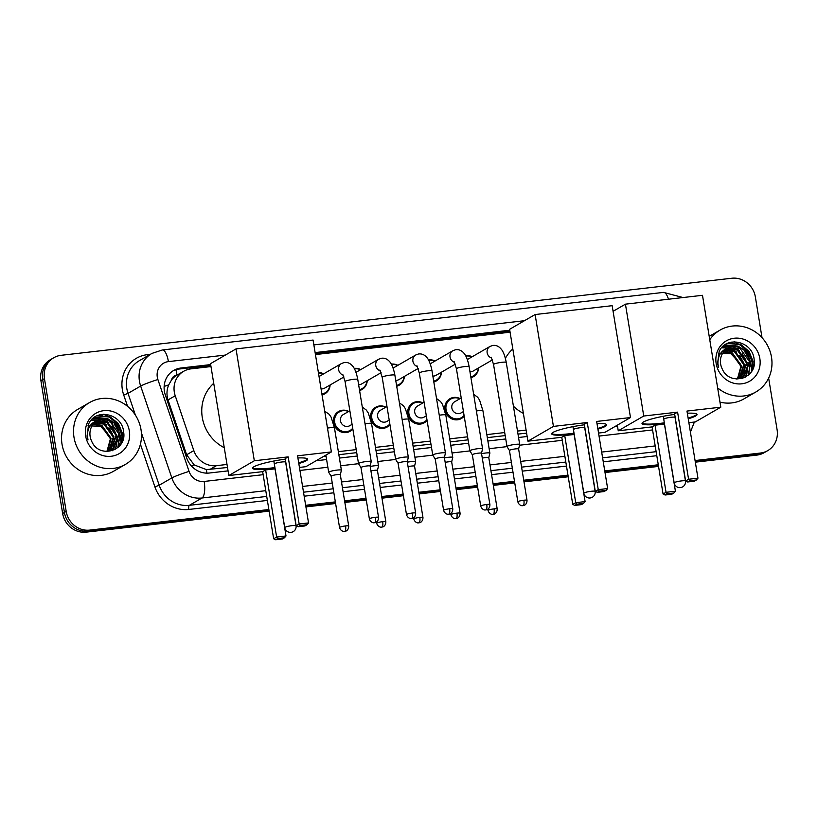 <?xml version="1.0" encoding="UTF-8"?>
<svg xmlns="http://www.w3.org/2000/svg" width="818" height="818" viewBox="0 0 818 818"><rect width="100%" height="100%" fill="white"/><g stroke="black" fill="none" stroke-linecap="round" stroke-linejoin="round"><path stroke-width="1.23" d="M464.184 416.117A11.442 10.685 -120.1 0 1 461.393 418.519A11.442 10.685 -120.1 0 1 444.941 409.849A11.442 10.685 -120.1 0 1 449.931 398.714A11.442 10.685 -120.1 0 1 460.084 398.622M427.068 420.38A11.442 10.685 -120.1 0 1 424.276 422.783A11.442 10.685 -120.1 0 1 407.824 414.113A11.442 10.685 -120.1 0 1 412.814 402.977A11.442 10.685 -120.1 0 1 422.957 402.896M389.951 424.644A11.442 10.685 -120.1 0 1 387.149 427.047A11.442 10.685 -120.1 0 1 370.697 418.376A11.442 10.685 -120.1 0 1 375.687 407.252A11.442 10.685 -120.1 0 1 385.84 407.159M352.824 428.918A11.442 10.685 -120.1 0 1 350.032 431.311A11.442 10.685 -120.1 0 1 333.58 422.65A11.442 10.685 -120.1 0 1 338.57 411.515A11.442 10.685 -120.1 0 1 348.724 411.423M330.104 384.981A11.442 10.685 -120.1 0 1 324.971 393.734A11.442 10.685 -120.1 0 1 322.036 394.859M367.221 380.718A11.442 10.685 -120.1 0 1 362.088 389.47A11.442 10.685 -120.1 0 1 359.583 390.503M478.581 367.916A11.442 10.685 -120.1 0 1 473.448 376.679A11.442 10.685 -120.1 0 1 470.933 377.701M441.464 372.19A11.442 10.685 -120.1 0 1 436.331 380.943A11.442 10.685 -120.1 0 1 433.816 381.965M404.348 376.454A11.442 10.685 -120.1 0 1 399.204 385.206A11.442 10.685 -120.1 0 1 396.699 386.229M177.342 374.951L176.995 374.981A7.147 6.677 59.9 0 0 171.524 379.961L168.692 384.91C166.657 389.818 166.432 394.828 168.017 399.93L186.627 454.777L194.193 464.921L206.443 469.614L227.506 467.487M171.524 379.961A21.452 20.021 -120.1 0 1 177.025 375.125L183.682 371.28A21.452 20.021 59.9 0 0 175.226 395.759L193.835 450.606A21.452 20.021 59.9 0 0 216.473 465.667L227.015 464.45M323.55 456.454L326.045 456.168M338.846 454.696L356.709 452.64M375.973 450.432L393.836 448.376M413.09 446.168L430.953 444.113M450.207 441.904L468.07 439.849M487.324 437.63L505.197 435.585M517.988 434.113L526.608 433.121M338.355 451.659L356.219 449.603M375.472 447.395L393.335 445.34M412.589 443.131L430.452 441.076M449.706 438.867L467.579 436.812M486.833 434.603L504.696 432.548M517.497 431.076L526.117 430.084M210.983 366.566L190.993 368.867A21.452 20.021 59.9 0 0 183.682 371.28M510.084 332.2L315.441 354.562M465.585 355.625A11.442 10.685 -120.1 0 1 472.139 356.781M428.468 359.889A11.442 10.685 -120.1 0 1 435.012 361.045M391.352 364.153A11.442 10.685 -120.1 0 1 397.896 365.309M354.225 368.417A11.442 10.685 -120.1 0 1 360.779 369.572M318.396 372.579A11.442 10.685 -120.1 0 1 323.662 373.846M120.553 438.346A28.599 26.697 -120.1 0 1 120.931 444.021A28.599 26.697 -120.1 0 0 120.553 438.346A28.599 26.697 -120.1 0 0 119.704 434.624A28.599 26.697 -120.1 0 1 120.553 438.346M108.457 416.485A28.599 26.697 -120.1 0 1 122.332 437.313A28.599 26.697 -120.1 0 1 122.455 438.141M122.628 439.859A28.599 26.697 -120.1 0 1 122.669 440.503M751.047 365.902A28.599 26.697 -120.1 0 1 751.425 371.576A28.599 26.697 -120.1 0 0 751.047 365.902A28.599 26.697 -120.1 0 0 750.198 362.18A28.599 26.697 -120.1 0 1 751.047 365.902M738.961 344.041A28.599 26.697 -120.1 0 1 752.826 364.869A28.599 26.697 -120.1 0 1 752.949 365.697M753.122 367.415A28.599 26.697 -120.1 0 1 753.173 368.059M104.05 414.256A28.599 26.697 -120.1 0 1 107.23 415.769M734.554 341.812A28.599 26.697 -120.1 0 1 737.724 343.325M768.644 378.09L777.1 429.757A21.452 20.021 -120.1 0 1 767.744 450.626A21.452 20.021 -120.1 0 1 760.433 453.039L695.075 460.544M268.866 509.522L89.735 530.105A21.452 20.021 -120.1 0 1 66.197 511.434L44.448 378.591A21.452 20.021 -120.1 0 1 53.804 357.722A21.452 20.021 -120.1 0 1 61.115 355.309L731.813 278.243A21.452 20.021 -120.1 0 1 755.351 296.914L762.018 337.67M658.285 464.777L604.747 470.923M567.968 475.156L523.735 480.238M514.491 481.301L493.07 483.755M477.375 485.565L455.953 488.019M440.248 489.829L418.826 492.283M403.131 494.092L381.709 496.557M366.014 498.356L344.593 500.82M335.349 501.884L305.656 505.289M695.331 462.16L756.885 455.094A21.452 20.021 -120.1 0 0 764.196 452.681L765.965 451.659A21.452 20.021 -120.1 0 1 758.664 454.062L695.208 461.352L758.664 454.062A21.452 20.021 -120.1 0 0 765.965 451.659L767.744 450.626M269.132 511.138L86.187 532.15A21.452 20.021 -120.1 0 1 62.649 513.489L40.9 380.646L42.679 379.624A21.452 20.021 -120.1 0 1 52.035 358.744A21.452 20.021 -120.1 0 0 42.679 379.624L64.428 512.467L42.679 379.624L44.448 378.591M86.187 532.15L87.966 531.127A21.452 20.021 -120.1 0 1 64.428 512.467A21.452 20.021 -120.1 0 0 87.966 531.127L268.999 510.33L87.966 531.127L89.735 530.105M658.418 465.585L604.88 471.73L658.418 465.585M568.101 475.964L523.868 481.045L568.101 475.964M514.624 482.109L493.203 484.563L514.624 482.109M477.497 486.373L456.086 488.827L477.497 486.373M440.381 490.636L418.959 493.09L440.381 490.636M403.264 494.9L381.842 497.364L403.264 494.9M366.147 499.164L344.726 501.628L366.147 499.164M335.482 502.692L305.779 506.097L335.482 502.692M100.563 414.654A28.599 26.697 -120.1 0 1 101.677 415.043A28.599 26.697 -120.1 0 0 100.563 414.654M114.264 424.256A28.599 26.697 -120.1 0 1 117.322 428.877A28.599 26.697 -120.1 0 0 114.264 424.256M731.057 342.21A28.599 26.697 -120.1 0 1 732.171 342.599A28.599 26.697 -120.1 0 0 731.057 342.21M744.758 351.812A28.599 26.697 -120.1 0 1 747.826 356.433A28.599 26.697 -120.1 0 0 744.758 351.812M509.757 330.227L315.114 352.589M210.666 364.593L181.064 367.998A21.452 20.021 59.9 0 0 173.753 370.411A21.452 20.021 59.9 0 0 165.297 394.889L186.698 457.957A21.452 20.021 59.9 0 0 209.336 473.019L228.069 470.871M316.126 460.749L326.607 459.542M339.398 458.08L357.272 456.025M376.525 453.806L394.388 451.761M413.642 449.542L431.505 447.497M450.759 445.278L468.622 443.223M487.876 441.014L505.749 438.959M518.551 437.487L527.16 436.505M615.228 426.382L617.488 426.127M172.874 370.943A21.452 20.021 -120.1 0 1 179.285 369.02L210.788 365.401M315.247 353.396L509.89 331.034M122.219 440.503A28.599 26.697 59.9 0 0 121.882 437.569M752.713 368.059A28.599 26.697 59.9 0 0 752.376 365.125M40.9 380.646A21.452 20.021 -120.1 0 1 50.256 359.777L53.804 357.722M658.551 466.393L605.013 472.538M568.234 476.771L524.001 481.853M514.757 482.917L493.336 485.371M477.63 487.18L456.209 489.634M440.513 491.444L419.092 493.898M403.397 495.708L381.975 498.172M366.28 499.972L344.859 502.436M335.615 503.499L305.912 506.904M709.758 339.746A35.747 33.374 -120.1 0 1 720.085 330.083A35.747 33.374 -120.1 0 1 771.497 357.169A35.747 33.374 -120.1 0 1 755.904 391.965A35.747 33.374 -120.1 0 1 717.642 387.885M742.151 377.282L743.572 376.28L749.38 361.464L740.034 348.376L727.345 348.519M736.65 379.02L744.278 375.881L750.075 361.055C746.752 349.266 739.666 344.818 728.838 347.722A16.155 15.082 -120.1 0 0 727.683 348.315A16.155 15.082 -120.1 0 0 720.638 364.041A16.155 15.082 -120.1 0 0 722.202 368.887C729.656 386.822 757.478 378.427 754.155 359.818C752.989 340.942 725.985 335.308 719.145 351.556L717.56 363.693L718.511 367.446L717.928 363.734C717.826 355.278 721.456 349.94 728.838 347.722M740.668 377.988L746.558 363.09L737.212 350.002L725.985 349.47M741.047 377.824L747.263 362.681L737.918 349.593L726.323 349.214M739.104 378.529L743.746 364.716L734.4 351.638L724.728 350.605M739.503 378.407L744.441 364.317L735.106 351.229L725.034 350.298M737.447 378.908L740.924 366.352L731.578 353.264L723.572 351.914M737.867 378.826L741.629 365.943L732.284 352.855L723.848 351.566M759.84 358.509A23.313 21.759 -120.1 0 1 741.732 383.816A23.313 21.759 -120.1 0 1 716.159 363.529A23.313 21.759 -120.1 0 1 734.267 338.233A23.313 21.759 -120.1 0 1 759.84 358.509M718.388 353.427L730.944 353.754L740.075 363.529M755.904 391.965L743.93 398.898A35.747 33.374 -120.1 0 1 719.973 402.129M742.969 378.223L743.746 376.28M743.807 376.096L744.216 374.685M744.441 373.703L744.585 365.902M736.681 352.088L730.392 348.56M729.574 348.294L728.439 347.998M728.03 347.906L721.834 347.63M745.556 377.088L747.038 373.049M747.253 372.078L747.407 364.276M739.503 350.462L733.204 346.934M732.386 346.668L723.224 346.239M748.664 374.849L750.218 362.64M742.315 348.826L737.959 346.086L724.942 344.879M752.908 368.734L753.102 361.444L749.002 351.3L740.771 344.46L728.01 343.182M742.672 378.325L743.378 376.536M743.419 376.403L743.766 375.247M743.971 374.45L744.492 368.499M743.051 361.668L739.411 355.37M734.503 350.953L729.584 348.611M728.91 348.417L728.02 348.182M727.478 348.069L721.67 347.814M745.218 377.272L746.589 373.621M746.793 372.814L747.304 366.873M745.863 360.043L742.223 353.744M737.325 349.327L732.407 346.985M731.732 346.781L723.03 346.413M748.225 375.237L750.126 365.237M748.685 358.417L745.045 352.108M740.137 347.701L737.601 346.29L724.697 345.053M752.304 370.053L752.744 361.648L748.654 351.505L740.423 344.664L727.396 343.448M664.451 423.54A27.884 3.763 -9.3 0 1 660.872 423.99A27.884 3.763 -9.3 0 1 642.007 423.489A27.884 3.763 -9.3 0 1 674.707 414.409M677.59 412.139L688.582 479.256L697.958 478.182L686.967 411.065L720.801 407.18L702.488 295.308L625.433 304.163L643.746 416.025L677.59 412.139L674.615 413.857L685.607 480.984L688.582 479.256L689.707 480.759L696.404 479.992L697.958 478.182M687.325 413.213A27.884 3.763 -9.3 0 1 697.048 414.481A27.884 3.763 -9.3 0 1 688.235 418.775M643.746 416.025L618.244 430.789L652.079 426.904L655.054 425.186L664.431 424.102L675.423 491.219L673.868 493.029L667.171 493.806L666.046 492.303L655.054 425.186M688.868 422.671L695.3 421.935L720.801 407.18M625.433 304.163L613.091 311.31M617.324 425.166L618.244 430.789M696.404 479.992L694.318 481.199L687.621 481.966L689.707 480.759M685.607 480.984L687.621 481.966M673.868 493.029L671.793 494.236L665.085 495.013L663.071 494.021L652.079 426.904M663.071 494.021L666.046 492.303L675.423 491.219M665.085 495.013L667.171 493.806M696.864 414.143A27.884 3.763 -9.3 0 1 695.545 415.278A27.884 3.763 -9.3 0 1 688.112 418.07M675.044 417.436A5.716 0.767 170.7 0 0 675.055 417.354A5.716 0.767 170.7 0 0 670.249 417.374A5.716 0.767 170.7 0 0 664.052 418.898M664.339 422.845A27.884 3.763 -9.3 0 1 642.069 423.121M505.391 358.335A39.325 36.718 -120.1 0 1 512.825 348.938M523.377 413.356A39.325 36.718 -120.1 0 1 513.418 406.198M574.134 433.918A27.884 3.763 -9.3 0 1 570.555 434.368A27.884 3.763 -9.3 0 1 551.69 433.867A27.884 3.763 -9.3 0 1 584.389 424.787M587.263 422.517L598.255 489.634L607.641 488.561L596.649 421.444L630.484 417.548L612.161 305.687L535.115 314.541L553.428 426.403L587.263 422.517L584.297 424.235L595.289 491.362L598.255 489.634L599.379 491.137L606.087 490.371L607.641 488.561M596.997 423.591A27.884 3.763 -9.3 0 1 606.721 424.849A27.884 3.763 -9.3 0 1 597.907 429.153M553.428 426.403L527.927 441.168L561.761 437.282L564.737 435.554L574.113 434.481L585.105 501.598L583.551 503.407L576.854 504.185L575.729 502.681L564.737 435.554M598.551 433.049L604.983 432.313L630.484 417.548M535.115 314.541L509.614 329.306L527.927 441.168M606.087 490.371L604.001 491.577L597.304 492.344L599.379 491.137M595.289 491.362L597.304 492.344M583.551 503.407L581.465 504.614L574.768 505.391L572.753 504.399L561.761 437.282M572.753 504.399L575.729 502.681L585.105 501.598M574.768 505.391L576.854 504.185M606.547 424.522A27.884 3.763 -9.3 0 1 605.218 425.657A27.884 3.763 -9.3 0 1 597.794 428.448M584.727 427.814A5.716 0.767 170.7 0 0 584.737 427.732A5.716 0.767 170.7 0 0 579.931 427.753A5.716 0.767 170.7 0 0 573.735 429.276M574.021 433.223A27.884 3.763 -9.3 0 1 551.751 433.499M224.275 447.722A39.325 36.718 -120.1 0 1 202.281 417.436A39.325 36.718 -120.1 0 1 213.723 383.305M275.032 468.285A27.884 3.763 -9.3 0 1 271.453 468.734A27.884 3.763 -9.3 0 1 252.588 468.233A27.884 3.763 -9.3 0 1 285.288 459.154M288.171 456.884L299.163 524.001L308.539 522.927L297.548 455.81L331.382 451.925L313.069 340.053L236.013 348.908L254.326 460.769L288.171 456.884L285.196 458.601L296.188 525.729L299.163 524.001L300.288 525.504L306.985 524.737L308.539 522.927M297.905 457.957A27.884 3.763 -9.3 0 1 307.629 459.225A27.884 3.763 -9.3 0 1 298.805 463.52M254.326 460.769L228.825 475.534L262.66 471.649L265.635 469.931L275.012 468.847L286.003 535.964L284.449 537.774L277.752 538.551L276.627 537.048L265.635 469.931M299.449 467.415L305.881 466.679L331.382 451.925M236.013 348.908L210.512 363.673L228.825 475.534M306.985 524.737L304.899 525.943L298.202 526.71L300.288 525.504M296.188 525.729L298.202 526.71M284.449 537.774L282.363 538.98L275.666 539.757L273.652 538.765L262.66 471.649M273.652 538.765L276.627 537.048L286.003 535.964M275.666 539.757L277.752 538.551M307.445 458.888A27.884 3.763 -9.3 0 1 306.126 460.023A27.884 3.763 -9.3 0 1 298.693 462.814M285.625 462.18A5.716 0.767 170.7 0 0 285.635 462.098A5.716 0.767 170.7 0 0 280.83 462.119A5.716 0.767 170.7 0 0 274.633 463.642M274.92 467.589A27.884 3.763 -9.3 0 1 252.65 467.865M465.851 356.116A10.726 10.01 -120.1 0 1 471.874 356.934M518.612 449.021A4.652 0.624 170.7 0 0 518.612 448.98L519.696 444.542A6.432 0.869 170.7 0 0 519.696 444.501A6.432 0.869 170.7 0 0 515.34 444.379A6.432 0.869 170.7 0 0 507.313 446.229A6.432 0.869 170.7 0 0 506.996 446.577A6.432 0.869 170.7 0 0 507.007 446.628L489.144 448.704M527.017 500.299C527.109 504.737 523.51 505.749 524.001 505.422L522.968 505.667A4.652 1.544 83.4 0 0 523.183 505.596A4.652 1.544 -96.6 0 0 523.878 500.217A4.652 0.624 170.7 0 1 527.017 500.299L518.612 448.98A4.652 0.624 170.7 0 0 515.473 448.898A4.652 0.624 170.7 0 0 509.675 450.227A4.652 0.624 170.7 0 0 509.44 450.483A4.652 0.624 170.7 0 0 509.461 450.514L507.007 446.628M492.436 359.9L473.162 371.055A6.432 6.012 -120.1 0 1 469.972 371.812M478.315 368.069A10.726 10.01 -120.1 0 1 473.53 375.799A10.726 10.01 -120.1 0 1 470.8 376.853M428.734 360.38A10.726 10.01 -120.1 0 1 434.747 361.198M470.197 450.493A6.432 0.869 170.7 0 0 469.869 450.841A6.432 0.869 170.7 0 0 469.89 450.892L472.323 454.767A4.652 0.624 170.7 0 0 472.334 454.777A4.652 0.624 170.7 0 1 472.559 454.501A4.652 0.624 170.7 0 1 478.356 453.162A4.652 0.624 170.7 0 1 481.495 453.244A4.652 0.624 170.7 0 1 481.495 453.284L482.569 448.816A6.432 0.869 170.7 0 0 482.569 448.765A6.432 0.869 170.7 0 0 478.223 448.642A6.432 0.869 170.7 0 0 470.197 450.493M455.319 364.163L436.035 375.329A6.432 6.012 -120.1 0 1 432.855 376.075M441.199 372.343A10.726 10.01 -120.1 0 1 436.413 380.063A10.726 10.01 -120.1 0 1 433.683 381.116M391.618 364.644A10.726 10.01 -120.1 0 1 397.63 365.462M444.379 457.548A4.652 0.624 170.7 0 0 444.379 457.507L445.452 453.08A6.432 0.869 170.7 0 0 445.452 453.029A6.432 0.869 170.7 0 0 441.096 452.916A6.432 0.869 170.7 0 0 433.07 454.757A6.432 0.869 170.7 0 0 432.753 455.105A6.432 0.869 170.7 0 0 432.773 455.156L414.9 457.231M452.783 508.827C452.875 513.264 449.276 514.277 449.757 513.96L448.724 514.195A4.652 1.544 83.4 0 0 448.939 514.123A4.652 1.544 -96.6 0 0 449.634 508.745A4.652 0.624 170.7 0 1 452.783 508.827L444.379 457.507A4.652 0.624 170.7 0 0 441.229 457.426A4.652 0.624 170.7 0 0 435.432 458.765A4.652 0.624 170.7 0 0 435.207 459.01A4.652 0.624 170.7 0 0 435.217 459.051L432.773 455.156M418.202 368.427L398.918 379.593A6.432 6.012 -120.1 0 1 395.738 380.339M404.082 376.607A10.726 10.01 -120.1 0 1 399.296 384.327A10.726 10.01 -120.1 0 1 396.556 385.38M354.491 368.908A10.726 10.01 -120.1 0 1 360.513 369.726M395.953 459.021A6.432 0.869 170.7 0 0 395.636 459.368A6.432 0.869 170.7 0 0 395.656 459.419L398.09 463.295A4.652 0.624 170.7 0 0 398.1 463.315A4.652 0.624 170.7 0 1 398.315 463.029A4.652 0.624 170.7 0 1 404.112 461.689A4.652 0.624 170.7 0 1 407.262 461.771A4.652 0.624 170.7 0 1 407.252 461.812L408.335 457.344A6.432 0.869 170.7 0 0 408.335 457.293A6.432 0.869 170.7 0 0 403.98 457.18A6.432 0.869 170.7 0 0 395.953 459.021M381.086 372.691L361.801 383.857A6.432 6.012 -120.1 0 1 358.611 384.603M366.955 380.871A10.726 10.01 -120.1 0 1 362.18 388.591A10.726 10.01 -120.1 0 1 359.439 389.644M318.468 373.049A10.726 10.01 -120.1 0 1 323.396 374M378.54 517.354C378.632 521.792 375.033 522.814 375.523 522.487L374.491 522.722A4.652 1.544 83.4 0 0 374.695 522.651A4.652 1.544 -96.6 0 0 375.401 517.273A4.652 0.624 170.7 0 1 378.54 517.354L370.135 466.045A4.652 0.624 170.7 0 0 370.135 466.045L371.208 461.608A6.432 0.869 170.7 0 0 371.219 461.556A6.432 0.869 170.7 0 0 366.863 461.444A6.432 0.869 170.7 0 0 358.836 463.285A6.432 0.869 170.7 0 0 358.519 463.632A6.432 0.869 170.7 0 0 358.529 463.683L340.666 465.769M370.135 466.045A4.652 0.624 170.7 0 0 366.996 465.953A4.652 0.624 170.7 0 0 361.198 467.293A4.652 0.624 170.7 0 0 360.963 467.538A4.652 0.624 170.7 0 0 360.983 467.579M343.959 376.965L324.685 388.121A6.432 6.012 -120.1 0 1 321.055 388.836M329.838 385.135A10.726 10.01 -120.1 0 1 325.053 392.865A10.726 10.01 -120.1 0 1 321.903 393.99M463.438 411.556L461.107 412.906A6.432 6.012 -120.1 0 1 451.853 408.029A6.432 6.012 -120.1 0 1 454.655 401.761L461.219 397.967M464.072 415.421A10.726 10.01 -120.1 0 1 461.475 417.64A10.726 10.01 -120.1 0 1 446.055 409.521A10.726 10.01 -120.1 0 1 450.728 399.082A10.726 10.01 -120.1 0 1 459.818 398.775M476.383 410.973A6.432 0.869 170.7 0 1 478.193 410.708A6.432 0.869 170.7 0 1 482.927 410.779L489.87 453.152A6.432 0.869 170.7 0 1 489.87 453.203L488.796 457.651A4.652 0.624 170.7 0 0 488.786 457.63A4.652 0.624 170.7 0 0 485.647 457.548A4.652 0.624 170.7 0 0 482.293 458.111M489.87 453.152A6.432 0.869 170.7 0 0 481.567 453.663M426.321 415.82L423.98 417.17A6.432 6.012 -120.1 0 1 414.726 412.292A6.432 6.012 -120.1 0 1 417.538 406.035L424.092 402.231M426.955 419.685A10.726 10.01 -120.1 0 1 424.358 421.914A10.726 10.01 -120.1 0 1 408.939 413.785A10.726 10.01 -120.1 0 1 413.611 403.346A10.726 10.01 -120.1 0 1 422.691 403.049M460.074 513.213C460.166 517.651 456.567 518.663 457.058 518.346L456.015 518.581A4.652 1.544 83.4 0 0 456.229 518.51A4.652 1.544 -96.6 0 0 456.935 513.131A4.652 0.624 170.7 0 1 460.074 513.213L451.669 461.894A4.652 0.624 170.7 0 0 451.669 461.894A4.652 0.624 170.7 0 0 448.53 461.812A4.652 0.624 170.7 0 0 445.176 462.374M451.669 461.914L452.743 457.466A6.432 0.869 170.7 0 0 452.753 457.415A6.432 0.869 170.7 0 0 444.45 457.927M389.204 420.084L386.863 421.434A6.432 6.012 -120.1 0 1 377.609 416.556A6.432 6.012 -120.1 0 1 380.411 410.299L386.975 406.495M389.838 423.949A10.726 10.01 -120.1 0 1 387.241 426.178A10.726 10.01 -120.1 0 1 371.812 418.049A10.726 10.01 -120.1 0 1 376.495 407.609A10.726 10.01 -120.1 0 1 385.575 407.313M414.552 466.199A4.652 0.624 170.7 0 0 414.552 466.168A4.652 0.624 170.7 0 0 411.403 466.076A4.652 0.624 170.7 0 0 408.059 466.649M422.957 517.477C423.049 521.915 419.45 522.937 419.931 522.61L418.898 522.845A4.652 1.544 83.4 0 0 419.113 522.774A4.652 1.544 -96.6 0 0 419.808 517.395A4.652 0.624 170.7 0 1 422.957 517.477L414.552 466.168L415.626 461.73A6.432 0.869 170.7 0 0 415.626 461.679A6.432 0.869 170.7 0 0 407.323 462.201M352.077 424.348L349.746 425.697A6.432 6.012 -120.1 0 1 340.493 420.82A6.432 6.012 -120.1 0 1 343.294 414.562L349.859 410.769M352.711 428.223A10.726 10.01 -120.1 0 1 350.114 430.442A10.726 10.01 -120.1 0 1 334.695 422.313A10.726 10.01 -120.1 0 1 339.378 411.873A10.726 10.01 -120.1 0 1 348.458 411.577M385.84 521.751C385.932 526.178 382.333 527.201 382.814 526.874L381.781 527.119A4.652 1.544 83.4 0 0 381.996 527.037A4.652 1.544 -96.6 0 0 382.691 521.659A4.652 0.624 170.7 0 1 385.84 521.751L377.435 470.432A4.652 0.624 170.7 0 0 377.435 470.432A4.652 0.624 170.7 0 0 374.286 470.35A4.652 0.624 170.7 0 0 370.932 470.912M377.435 470.442L378.509 465.994A6.432 0.869 170.7 0 0 378.509 465.943A6.432 0.869 170.7 0 0 370.206 466.464M340.319 474.716L341.392 470.258A6.432 0.869 170.7 0 0 341.392 470.207A6.432 0.869 170.7 0 0 335.983 470.227A6.432 0.869 170.7 0 0 329.01 471.945A6.432 0.869 170.7 0 0 328.693 472.293A6.432 0.869 170.7 0 0 328.703 472.334L331.147 476.209A4.652 0.624 170.7 0 1 331.137 476.199A4.652 0.624 170.7 0 1 331.372 475.943A4.652 0.624 170.7 0 1 337.169 474.614A4.652 0.624 170.7 0 1 340.308 474.696A4.652 0.624 170.7 0 1 340.308 474.726M73.998 437.313A35.747 33.374 -120.1 0 1 89.591 402.528A35.747 33.374 -120.1 0 1 141.003 429.614A35.747 33.374 -120.1 0 1 125.41 464.409A35.747 33.374 -120.1 0 1 73.998 437.313M125.41 464.409L113.436 471.342A35.747 33.374 -120.1 0 1 62.025 444.246A35.747 33.374 -120.1 0 1 77.618 409.45L89.591 402.528M111.657 449.726L113.078 448.734L118.876 433.908L109.54 420.82L96.851 420.963M106.156 451.464L113.784 448.325L119.581 433.499C116.258 421.71 109.172 417.262 98.344 420.166A16.155 15.082 -120.1 0 0 97.189 420.759A16.155 15.082 -120.1 0 0 90.144 436.485A16.155 15.082 -120.1 0 0 91.708 441.331C99.162 459.266 126.984 450.871 123.661 432.262C122.495 413.387 95.491 407.753 88.651 424L87.056 436.137L88.017 439.89L87.434 436.178C87.332 427.722 90.962 422.385 98.344 420.166M110.174 450.432L116.064 435.534L106.718 422.446L95.491 421.914M110.553 450.268L116.769 435.125L107.424 422.037L95.829 421.659M108.61 450.974L113.252 437.16L103.906 424.082L94.234 423.049M109.009 450.851L113.947 436.761L104.612 423.673L94.54 422.753M106.943 451.352L110.43 438.796L101.084 425.708L93.078 424.358M107.373 451.27L111.136 438.387L101.79 425.299L93.354 424.01M129.346 430.953A23.313 21.759 -120.1 0 1 111.238 456.26A23.313 21.759 -120.1 0 1 85.655 435.974A23.313 21.759 -120.1 0 1 103.774 410.677A23.313 21.759 -120.1 0 1 129.346 430.953M87.894 425.871L100.45 426.198L109.571 435.984M112.475 450.667L113.252 448.724M113.313 448.54L113.722 447.129M113.947 446.147L114.091 438.346M106.187 424.532L99.898 421.004M99.07 420.738L97.945 420.442M97.536 420.35L91.34 420.074M115.062 449.532L116.545 445.493M116.759 444.522L116.913 436.72M109.009 422.906L102.71 419.378M101.892 419.113L92.731 418.683M118.16 447.293L119.725 435.084M111.821 421.28L107.465 418.53L94.448 417.323M122.414 441.178L122.608 433.888L118.508 423.744L110.277 416.904L97.516 415.626M112.178 450.769L112.884 448.98M112.925 448.847L113.273 447.691M113.477 446.894L113.999 440.943M112.557 434.113L108.917 427.814M104.009 423.407L99.09 421.055M98.416 420.861L97.526 420.626M96.984 420.513L91.176 420.258M114.724 449.716L116.095 446.066M116.299 445.258L116.81 439.317M115.369 432.487L111.729 426.188M106.821 421.771L101.913 419.429M101.238 419.225L92.536 418.857M117.731 447.681L119.632 437.681M118.181 430.861L114.54 424.552M109.643 420.145L107.107 418.734L94.203 417.497M121.81 442.497L122.25 434.092L118.16 423.949L109.929 417.108L96.902 415.892M164.142 386.423A21.452 1.616 -18.7 0 1 168.692 384.91M206.862 473.141A21.452 7.127 -96.6 0 0 206.443 469.614M191.32 465.882A21.452 1.616 -18.7 0 1 194.193 464.921M176.995 374.981A21.452 7.127 -96.6 0 0 175.89 369.726M209.807 469.522L216.473 465.667M186.627 454.777L193.835 450.606M168.017 399.93L175.226 395.759M683.05 297.548L663.521 292.394A14.305 4.744 83.4 0 1 668.48 299.214M225.359 355.073L168.406 361.617A14.305 13.354 59.9 0 0 157.301 377.139A14.305 13.354 59.9 0 0 157.894 379.542L189.07 471.413A14.305 13.354 59.9 0 0 204.163 481.454L263.161 474.675M265.778 490.677L202.015 497.998A28.599 26.697 -120.1 0 1 171.841 477.927L140.665 386.055A28.599 26.697 -120.1 0 1 139.459 381.249A28.599 26.697 -120.1 0 1 151.933 353.417L139.295 360.728A28.599 26.697 59.9 0 0 126.821 388.56A28.599 26.697 59.9 0 0 128.027 393.366L135.42 415.155M127.577 406.372L123.712 395.002L128.027 393.366L140.665 386.055A14.305 1.074 -18.7 0 1 157.894 379.542M123.712 395.002A32.178 30.041 -120.1 0 1 147.363 354.664L150.379 354.317M656.793 455.687L603.265 461.833M566.475 466.066L522.242 471.148M512.998 472.211L491.577 474.665M475.882 476.475L454.46 478.929M438.765 480.739L417.344 483.203M401.638 485.002L380.227 487.467M364.521 489.266L343.1 491.73M333.856 492.794L304.163 496.199M267.374 500.432L188.835 509.45A32.178 30.041 -120.1 0 1 154.888 486.863L140.42 444.225M760.433 453.039L756.885 455.094M66.197 511.434L62.649 513.489M189.07 471.413A14.305 1.074 -18.7 0 0 171.841 477.927L159.193 485.238A28.599 26.697 59.9 0 0 189.377 505.319L266.719 496.434M141.381 432.732L159.193 485.238L154.888 486.863M204.163 481.454A14.305 4.744 83.4 0 1 202.015 497.998L189.377 505.319A3.579 1.186 -96.6 0 0 188.835 509.45M655.198 445.933L601.67 452.078M564.88 456.311L520.647 461.393M511.403 462.446L489.982 464.91M474.287 466.72L452.865 469.174M437.16 470.984L415.749 473.438M400.043 475.248L378.622 477.712M362.926 479.512L341.505 481.976M332.261 483.039L302.568 486.444M303.509 492.201L333.202 488.786M342.445 487.732L363.867 485.268M379.562 483.458L400.984 481.004M416.689 479.195L438.111 476.741M453.806 474.931L475.227 472.467M490.923 470.667L512.344 468.203M521.587 467.139L565.821 462.058M602.61 457.835L656.138 451.679M614.788 310.329L612.958 310.533M524.461 320.707L313.856 344.899M299.94 470.442L327.865 467.242M377.783 461.505L395.667 459.45M452.017 452.967L469.91 450.912M519.532 445.217L562.263 440.309M599.042 436.076L652.58 429.931M147.363 354.664A3.579 1.186 -96.6 0 0 147.649 355.891M663.521 292.394L162.342 349.971A14.305 4.744 83.4 0 1 168.406 361.617M179.285 369.02L181.064 367.998M111.943 422.241L113.671 427.303M116.943 436.976L118.313 441.004M118.59 441.822L119.152 443.458M119.326 443.98L119.847 445.513M750.065 360.953A28.599 26.697 -120.1 0 1 751.272 365.769A28.599 26.697 -120.1 0 1 751.65 371.208M734.043 341.822A28.599 26.697 -120.1 0 1 736.834 343.09M737.928 343.693A28.599 26.697 -120.1 0 1 752.601 365.002A28.599 26.697 -120.1 0 1 752.857 366.955M731.435 342.129A28.599 26.697 -120.1 0 1 732.723 342.599M753.49 364.797A29.315 27.372 -120.1 0 1 753.705 366.321M681.578 480.892A5.716 0.767 -9.3 0 1 685.453 480.994A5.716 5.716 0 0 1 680.464 487.6A5.716 5.716 0 0 1 674.165 482.845A5.716 0.767 -9.3 0 1 674.451 482.538A5.716 0.767 -9.3 0 1 681.578 480.892M591.261 491.27A5.716 0.767 -9.3 0 1 595.136 491.373A5.716 5.716 0 0 1 590.136 497.978A5.716 5.716 0 0 1 583.847 493.223A5.716 0.767 -9.3 0 1 584.124 492.917A5.716 0.767 -9.3 0 1 591.261 491.27M292.159 525.637A5.716 0.767 -9.3 0 1 296.034 525.739A5.716 5.716 0 0 1 291.044 532.344A5.716 5.716 0 0 1 284.746 527.59A5.716 0.767 -9.3 0 1 285.032 527.283A5.716 0.767 -9.3 0 1 292.159 525.637M491.7 358.079A6.432 6.012 -120.1 0 1 489.951 346.474L492.569 345.503C495.831 344.971 498.643 346.096 501.005 348.887C501.782 349.613 504.522 353.131 506.25 362.415A6.432 0.869 170.7 0 0 501.894 362.302A6.432 0.869 170.7 0 0 501.516 362.343A6.432 0.869 170.7 0 0 493.551 364.491L506.996 446.577M523.878 500.217A4.652 0.624 170.7 0 0 517.845 501.802L509.44 450.483M486.751 504.481A4.652 1.544 -96.6 0 1 486.056 509.859A4.652 1.544 83.4 0 1 485.841 509.931L486.884 509.686C486.393 510.013 489.992 509 489.9 504.563A4.652 0.624 170.7 0 0 486.751 504.481A4.652 0.624 170.7 0 0 480.728 506.066L472.323 454.747M454.583 362.343A6.432 6.012 -120.1 0 1 452.835 350.738L455.452 349.767C458.714 349.235 461.526 350.36 463.888 353.151C464.665 353.877 467.395 357.394 469.133 366.679A6.432 0.869 170.7 0 0 464.777 366.566A6.432 0.869 170.7 0 0 464.399 366.607A6.432 0.869 170.7 0 0 456.434 368.765L469.869 450.841M417.466 366.607A6.432 6.012 -120.1 0 1 415.718 355.002L418.335 354.03C421.597 353.499 424.399 354.634 426.771 357.415C427.548 358.141 430.278 361.658 432.016 370.943A6.432 0.869 170.7 0 0 427.661 370.83A6.432 0.869 170.7 0 0 427.272 370.871A6.432 0.869 170.7 0 0 419.317 373.028L432.753 455.105M449.634 508.745A4.652 0.624 170.7 0 0 443.612 510.33L435.207 459.01M412.517 513.009A4.652 1.544 -96.6 0 1 411.822 518.387A4.652 1.544 83.4 0 1 411.607 518.459L412.64 518.223C412.16 518.54 415.759 517.528 415.656 513.091A4.652 0.624 170.7 0 0 412.517 513.009A4.652 0.624 170.7 0 0 406.485 514.594L398.09 463.274M380.35 370.881A6.432 6.012 -120.1 0 1 378.591 359.266L381.208 358.294C384.47 357.763 387.282 358.897 389.644 361.689C390.421 362.405 393.161 365.922 394.889 375.206A6.432 0.869 170.7 0 0 390.544 375.094A6.432 0.869 170.7 0 0 390.155 375.145A6.432 0.869 170.7 0 0 382.19 377.292L395.636 459.368M343.223 375.145A6.432 6.012 -120.1 0 1 341.474 363.529L344.092 362.558C347.353 362.026 350.165 363.161 352.527 365.953C353.304 366.679 356.045 370.186 357.773 379.48A6.432 0.869 170.7 0 0 353.417 379.358A6.432 0.869 170.7 0 0 353.039 379.409A6.432 0.869 170.7 0 0 345.073 381.556L358.519 463.632M375.401 517.273A4.652 0.624 170.7 0 0 369.368 518.857L360.963 467.538M494.052 508.868A4.652 1.544 -96.6 0 1 493.356 514.246A4.652 1.544 83.4 0 1 493.142 514.317L494.174 514.082C493.683 514.399 497.283 513.387 497.191 508.949A4.652 0.624 170.7 0 0 494.052 508.868A4.652 0.624 170.7 0 0 488.019 510.452L487.825 509.225M436.536 398.56L440.565 401.515L442.497 404.409L445.81 415.043A6.432 0.869 170.7 0 0 441.076 414.971A6.432 0.869 170.7 0 0 439.266 415.237M456.935 513.131A4.652 0.624 170.7 0 0 450.902 514.716L450.698 513.489M399.419 402.824L403.448 405.789L405.37 408.673L408.693 419.307A6.432 0.869 170.7 0 0 403.949 419.245A6.432 0.869 170.7 0 0 402.149 419.501M419.808 517.395A4.652 0.624 170.7 0 0 413.785 518.98L413.581 517.763M362.292 407.088L366.321 410.053L368.253 412.937L371.566 423.571A6.432 0.869 170.7 0 0 366.832 423.509A6.432 0.869 170.7 0 0 365.022 423.765M382.691 521.659A4.652 0.624 170.7 0 0 376.658 523.244L376.464 522.027M345.574 525.933A4.652 1.544 -96.6 0 1 344.879 531.311A4.652 1.544 83.4 0 1 344.664 531.383L345.697 531.138C345.206 531.465 348.805 530.453 348.713 526.015A4.652 0.624 170.7 0 0 345.574 525.933A4.652 0.624 170.7 0 0 339.542 527.518L331.137 476.199M324.715 411.188L329.204 414.317L331.137 417.2L334.45 427.845A6.432 0.869 170.7 0 0 329.715 427.773A6.432 0.869 170.7 0 0 327.486 428.1M119.571 433.397A28.599 26.697 -120.1 0 1 120.778 438.213A28.599 26.697 -120.1 0 1 121.156 443.663M103.549 414.266A28.599 26.697 -120.1 0 1 106.34 415.534M107.434 416.137A28.599 26.697 -120.1 0 1 122.107 437.446A28.599 26.697 -120.1 0 1 122.475 441.035M100.941 414.573A28.599 26.697 -120.1 0 1 102.23 415.043M122.997 437.241A29.315 27.372 -120.1 0 1 123.211 438.765M690.412 432.119L694.39 422.037M162.342 349.971L151.933 353.417M119.5 445.922L119.111 444.757M118.947 444.286L118.324 442.456M118.078 441.72L117.158 439.01M116.115 435.933L113.855 429.276M112.812 426.209L111.32 421.812M720.085 330.083L709.206 336.372M675.024 417.292L685.453 480.994M663.265 416.28L674.165 482.845M584.696 427.671L595.136 491.373M572.948 426.659L583.847 493.223M285.605 462.037L296.034 525.739M273.846 461.025L284.746 527.59M467.344 359.552L489.951 346.474M493.551 364.491L491.199 357.221M473.53 375.799L470.882 377.333M506.25 362.415L519.696 444.501M517.845 501.802C519.133 505.943 522.733 505.841 522.181 505.688L522.968 505.667M430.227 363.816L452.835 350.738M456.434 368.765L454.072 361.484M436.413 380.063L433.755 381.597M469.133 366.679L482.569 448.765M489.9 504.563L481.495 453.244M480.728 506.066C482.017 510.207 485.616 510.105 485.064 509.951L485.841 509.931M393.1 368.09L415.718 355.002M419.317 373.028L416.955 365.748M399.296 384.327L396.638 385.871M432.016 370.943L445.452 453.029M443.612 510.33C444.89 514.471 448.499 514.379 447.947 514.225L448.724 514.195M355.983 372.354L378.591 359.266M382.19 377.292L379.838 370.012M362.18 388.591L359.521 390.135M394.889 375.206L408.335 457.293M415.656 513.091L407.262 461.771M406.485 514.594C407.773 518.735 411.382 518.643 410.82 518.489L411.607 518.459M319.04 376.515L341.474 363.529M360.973 467.559L358.529 463.683M345.073 381.556L342.722 374.276M325.053 392.865L322.006 394.624M357.773 379.48L371.219 461.556M369.368 518.857C370.656 522.999 374.255 522.906 373.703 522.753L374.491 522.722M482.927 410.779L479.614 400.145L477.681 397.251L473.653 394.296M450.728 399.082L447.068 401.198M461.475 417.64L457.814 419.767M497.191 508.949L488.786 457.63M488.019 510.452C489.307 514.594 492.906 514.502 492.354 514.348L493.142 514.317M413.611 403.346L409.951 405.462M445.81 415.043L452.753 457.415M424.358 421.914L420.697 424.031M450.902 514.716C452.19 518.857 455.79 518.765 455.237 518.612L456.015 518.581M376.495 407.609L372.834 409.726M408.693 419.307L415.626 461.679M387.241 426.178L383.581 428.295M413.785 518.98C415.063 523.121 418.673 523.029 418.121 522.876L418.898 522.845M339.378 411.873L335.717 413.99M371.566 423.571L378.509 465.943M350.114 430.442L346.454 432.558M376.658 523.244C377.947 527.385 381.556 527.293 381.004 527.14L381.781 527.119M325.871 455.105L328.693 472.293M334.45 427.845L341.392 470.207M348.713 526.015L340.308 474.696M339.542 527.518C340.83 531.649 344.429 531.557 343.877 531.403L344.664 531.383"/></g></svg>
